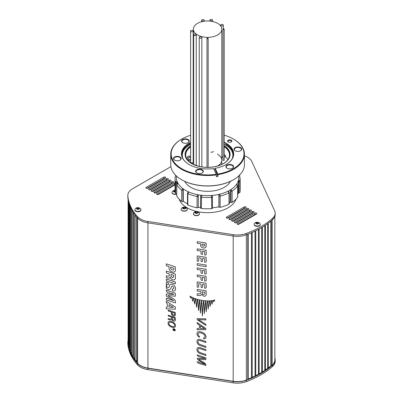 <?xml version="1.0" encoding="UTF-8"?>
<svg xmlns="http://www.w3.org/2000/svg" width="403" height="403" viewBox="0 0 403 403"><rect width="100%" height="100%" fill="white"/><g stroke="black" fill="none" stroke-linecap="round" stroke-linejoin="round"><path stroke-width="0.6" d="M177.799 183.652L176.771 184.781L176.771 196.08A32.562 18.8 0 0 0 181.693 201.409L181.693 190.11L182.73 188.493L183.254 189.576L182.957 190.156L182.957 201.455L183.254 201.283A31.202 18.014 0 0 0 187.506 203.797M201.288 208.452A0.841 0.484 180 0 1 200.608 207.973L200.608 196.674A0.841 0.484 0 0 1 200.629 196.568L200.739 195.863L201.565 195.279L201.288 208.452A32.562 18.8 0 0 0 211.741 208.653L211.499 195.475L212.336 196.1L212.446 196.745A0.841 0.484 0 0 1 212.472 196.871L212.472 208.17A0.841 0.484 180 0 1 211.741 208.653M232.103 202.377A0.841 0.484 180 0 1 230.899 202.417L230.899 191.118L230.526 190.498L231.09 189.45L232.103 191.077L232.103 202.377A32.562 18.8 0 0 0 237.629 197.253L237.629 185.954L236.667 184.821M177.139 182.237L176.65 182.725A0.841 0.484 0 0 1 175.637 182.342A32.562 18.8 180 0 1 175.023 178.71L175.023 190.009A32.562 18.8 0 0 0 175.637 193.642L175.637 182.342L176.967 181.078L177.139 183.687M175.874 175.456L175.31 176.116L175.023 178.71M188.05 192.342L188.715 191.949L187.838 193.657L187.838 204.956A32.562 18.8 0 0 0 197.062 207.797L197.062 196.498L197.49 194.649L198.291 195.485L198.291 207.202A31.202 18.014 0 0 0 200.608 207.565M212.472 207.802A31.202 18.014 0 0 0 218.889 206.799L218.889 195.087L219.675 194.211L220.134 196.054L220.134 207.354A32.562 18.8 0 0 0 229.01 204.165L229.01 192.866L228.108 191.173L228.733 191.536M239.881 192.407A32.562 18.8 0 0 0 240.143 190.009L240.143 178.71A32.562 18.8 180 0 1 239.881 181.108L239.881 192.407A0.841 0.484 180 0 1 238.828 192.815L238.828 181.516L238.425 181.038L238.541 179.859L239.881 181.108A0.841 0.484 0 0 1 238.828 181.516M184.745 181.345A23.742 13.707 0 0 0 190.795 187.294A23.742 13.707 0 0 0 230.425 181.345M238.672 176.04A31.202 18.014 0 0 1 238.541 179.859A31.202 18.014 180 0 1 236.349 184.579A31.202 18.014 0 0 1 231.09 189.45A31.202 18.014 180 0 1 228.108 191.173A31.202 18.014 0 0 1 219.675 194.211A31.202 18.014 180 0 1 211.499 195.475A31.202 18.014 0 0 1 201.565 195.279A31.202 18.014 180 0 1 197.49 194.649A31.202 18.014 0 0 1 188.715 191.949A31.202 18.014 180 0 1 182.73 188.493A31.202 18.014 0 0 1 178.061 183.43A31.202 18.014 180 0 1 176.967 181.078A31.202 18.014 0 0 1 176.499 176.04M237.694 194.735A31.202 18.014 0 0 0 238.425 192.75L238.828 192.815M230.899 191.118A0.841 0.484 0 0 0 232.103 191.077A32.562 18.8 180 0 0 237.629 185.954A0.841 0.484 0 0 0 237.694 185.768L237.694 197.067A0.841 0.484 180 0 1 237.629 197.253M229.297 202.946A31.202 18.014 0 0 0 230.526 202.215L230.899 202.417M220.134 207.354A0.841 0.484 180 0 1 218.995 207.031L218.995 195.732A0.841 0.484 0 0 0 220.134 196.054A32.562 18.8 180 0 0 229.01 192.866A0.841 0.484 0 0 0 229.297 192.498L229.297 203.797A0.841 0.484 180 0 1 229.01 204.165M198.291 195.485L198.291 207.202M198.14 207.485A0.841 0.484 180 0 1 197.062 207.797M187.838 204.956A0.841 0.484 180 0 1 187.506 204.568L187.506 193.269A0.841 0.484 0 0 0 187.838 193.657A32.562 18.8 180 0 0 197.062 196.498A0.841 0.484 0 0 0 198.14 196.185M182.957 201.455A0.841 0.484 180 0 1 181.693 201.409M176.771 196.08A0.841 0.484 180 0 1 176.726 195.923A0.841 0.484 180 0 1 176.771 195.767M176.65 182.725L176.726 194.014M176.65 194.024A0.841 0.484 180 0 1 175.637 193.642M238.425 192.75L238.425 181.038M183.254 201.283L183.254 189.576M230.526 190.498L230.526 202.215M184.549 208.704A1.234 0.71 0 0 0 185.103 208.517A1.234 0.71 0 0 0 185.425 208.2A1.234 0.71 0 0 0 185.103 207.51A1.234 0.71 0 0 0 183.914 207.328A1.234 0.71 0 0 0 183.043 207.832A1.234 0.71 0 0 0 183.36 208.517L183.36 208.517A1.234 0.71 0 0 0 184.549 208.704M185.042 208.553L185.425 208.2L185.103 207.51L183.914 207.328L183.043 207.832L183.36 208.517M186.382 210.482A3.043 1.758 0 0 0 187.274 209.238A3.043 1.758 0 0 0 187.088 208.633A3.39 3.39 0 0 0 181.375 208.633A3.043 1.758 0 0 0 181.189 209.238A3.043 1.758 0 0 0 183.068 210.86A3.043 1.758 0 0 0 186.382 210.482M181.194 209.348A3.043 1.758 0 0 0 181.189 209.454A3.043 1.758 0 0 0 183.068 211.076A3.043 1.758 0 0 0 186.382 210.698A3.043 1.758 0 0 0 187.274 209.454A3.043 1.758 0 0 0 187.269 209.348M185.365 208.668A1.602 0.927 0 0 0 184.65 207.122A1.602 0.927 0 0 0 182.685 208.255A1.602 0.927 0 0 0 185.365 208.668M185.093 208.517L183.486 208.583M185.103 208.507L185.103 207.51M183.914 208.336L183.914 207.328M245.236 208.129A1.083 0.625 0 0 0 244.248 208.301L227.146 218.179M247.921 209.681A1.083 0.625 0 0 0 246.933 209.852L229.831 219.726M250.606 211.232A1.083 0.625 0 0 0 249.618 211.404L232.516 221.277M253.291 212.784A1.083 0.625 0 0 0 252.303 212.955L235.201 222.829M255.976 214.336A1.083 0.625 0 0 0 254.993 214.507L237.891 224.38M164.842 178.333A1.083 0.625 0 0 0 163.855 178.504L146.752 188.377M167.527 179.884A1.083 0.625 0 0 0 166.54 180.055L149.437 189.929M170.212 181.436A1.083 0.625 0 0 0 169.23 181.607L152.127 191.48M172.902 182.987A1.083 0.625 0 0 0 171.915 183.158L154.812 193.032M175.023 184.559A1.083 0.625 0 0 0 174.6 184.71L157.497 194.584M170.897 166.641L132.617 188.74A16.387 9.46 0 0 0 127.822 195.43L127.822 196.805A16.387 9.46 0 0 0 127.837 197.258A87.753 50.662 0 0 0 137.473 218.023A16.387 9.46 0 0 0 147.8 222.829L233.141 236.032A16.387 9.46 0 0 0 246.248 234.848A87.753 50.662 0 0 0 272.574 219.65A16.387 9.46 0 0 0 275.178 214.532L275.178 213.157A16.387 9.46 0 0 0 274.624 210.709L251.754 161.437A16.387 9.46 0 0 0 244.44 155.8M244.248 208.301L244.248 206.93A1.083 0.625 180 0 1 245.432 206.794A1.083 0.625 180 0 1 246.102 207.374A1.083 0.625 180 0 1 245.785 207.817L228.128 218.008A1.083 0.625 180 0 1 226.949 218.144A1.083 0.625 180 0 1 226.279 217.565A1.083 0.625 180 0 1 226.597 217.121L226.597 218.008M244.248 206.93L226.597 217.121M246.933 209.852L246.933 208.482A1.083 0.625 180 0 1 248.117 208.346A1.083 0.625 180 0 1 248.787 208.92A1.083 0.625 180 0 1 248.47 209.364L230.818 219.554A1.083 0.625 180 0 1 229.634 219.69A1.083 0.625 180 0 1 228.964 219.116A1.083 0.625 180 0 1 229.282 218.673L229.282 219.554M246.933 208.482L229.282 218.673M249.618 211.404L249.618 210.028A1.083 0.625 180 0 1 250.802 209.892A1.083 0.625 180 0 1 251.472 210.472A1.083 0.625 180 0 1 251.155 210.915L233.503 221.106A1.083 0.625 180 0 1 232.319 221.242A1.083 0.625 180 0 1 231.649 220.663A1.083 0.625 180 0 1 231.967 220.219L231.967 221.106M249.618 210.028L231.967 220.219M252.303 212.955L252.303 211.58A1.083 0.625 180 0 1 253.487 211.444A1.083 0.625 180 0 1 254.157 212.023A1.083 0.625 180 0 1 253.84 212.467L236.188 222.658A1.083 0.625 180 0 1 235.004 222.794A1.083 0.625 180 0 1 234.334 222.214A1.083 0.625 180 0 1 234.652 221.771L234.652 222.658M252.303 211.58L234.652 221.771M254.993 214.507L254.993 213.132A1.083 0.625 180 0 1 256.177 212.996A1.083 0.625 180 0 1 256.847 213.575A1.083 0.625 180 0 1 256.525 214.018L238.873 224.209A1.083 0.625 180 0 1 237.694 224.345A1.083 0.625 180 0 1 237.024 223.766A1.083 0.625 180 0 1 237.342 223.322L237.342 224.209M254.993 213.132L237.342 223.322M163.855 178.504L163.855 177.129A1.083 0.625 180 0 1 165.039 176.998A1.083 0.625 180 0 1 165.709 177.572A1.083 0.625 180 0 1 165.391 178.015L147.74 188.206A1.083 0.625 180 0 1 146.556 188.342A1.083 0.625 180 0 1 145.886 187.763A1.083 0.625 180 0 1 146.203 187.324L146.203 188.206M163.855 177.129L146.203 187.324M166.54 180.055L166.54 178.68A1.083 0.625 180 0 1 167.724 178.544A1.083 0.625 180 0 1 168.394 179.123A1.083 0.625 180 0 1 168.076 179.567L150.425 189.758A1.083 0.625 180 0 1 149.241 189.894A1.083 0.625 180 0 1 148.571 189.314A1.083 0.625 180 0 1 148.888 188.871L148.888 189.758M166.54 178.68L148.888 188.871M169.23 181.607L169.23 180.232A1.083 0.625 180 0 1 170.409 180.096A1.083 0.625 180 0 1 171.079 180.675A1.083 0.625 180 0 1 170.761 181.118L153.11 191.309A1.083 0.625 180 0 1 151.926 191.445A1.083 0.625 180 0 1 151.256 190.866A1.083 0.625 180 0 1 151.578 190.423L151.578 191.309M169.23 180.232L151.578 190.423M171.915 183.158L171.915 181.783A1.083 0.625 180 0 1 173.099 181.647A1.083 0.625 180 0 1 173.769 182.227A1.083 0.625 180 0 1 173.451 182.67L155.8 192.861A1.083 0.625 180 0 1 154.616 192.997A1.083 0.625 180 0 1 153.946 192.417A1.083 0.625 180 0 1 154.263 191.974L154.263 192.861M171.915 181.783L154.263 191.974M175.023 184.861L158.485 194.412A1.083 0.625 180 0 1 157.301 194.548A1.083 0.625 180 0 1 156.631 193.969A1.083 0.625 180 0 1 156.948 193.526L156.948 194.412M174.6 184.71L174.6 183.335L156.948 193.526M174.6 183.335A1.083 0.625 180 0 1 175.023 183.184M179.164 199.178A28.981 16.73 0 0 0 187.108 207.792A28.981 16.73 0 0 0 216.099 211.958A28.981 16.73 0 0 0 236.057 199.127M127.822 195.43A16.387 9.46 0 0 0 127.837 195.883A87.753 50.662 0 0 0 137.473 216.648A16.387 9.46 0 0 0 147.8 221.454L233.141 234.657A16.387 9.46 0 0 0 246.248 233.473A87.753 50.662 0 0 0 272.574 218.275A16.387 9.46 0 0 0 275.178 213.157M175.028 190.261A3.39 3.39 0 0 0 172.197 191.828A3.043 1.758 0 0 0 172.01 192.433A3.043 1.758 0 0 0 176.333 194.029M172.016 192.543A3.043 1.758 0 0 0 172.01 192.649A3.043 1.758 0 0 0 173.607 194.196A3.043 1.758 0 0 0 176.726 194.12M175.028 190.287A1.602 0.927 0 0 0 173.456 191.269A1.602 0.927 0 0 0 175.229 192.13M175.033 190.498A1.234 0.71 0 0 0 174.736 190.523A1.234 0.71 0 0 0 173.864 191.027A1.234 0.71 0 0 0 174.182 191.712L174.182 191.712A1.234 0.71 0 0 0 175.194 191.919M175.043 190.669L173.864 191.027L174.182 191.712M175.139 191.591L174.308 191.778M174.736 191.531L174.736 190.523M210.905 152.188A2.136 1.234 0 0 0 213.399 151.432M186.851 158.999A20.83 12.025 180 0 1 187.894 156.243L190.604 156.782M190.604 160.329L187.808 160.359M193.375 29.162A14.206 8.201 0 0 0 196.231 34.094A14.206 8.201 0 0 0 212.089 36.94A14.206 8.201 0 0 0 221.791 29.162A14.206 8.201 0 0 0 207.585 20.961A14.206 8.201 0 0 0 193.375 29.162L193.375 160.162A14.206 8.201 0 0 0 193.647 161.754A14.206 8.201 180 0 1 193.531 161.371A2.136 1.234 0 0 0 193.208 160.883M197.561 165.976A14.206 8.201 180 0 1 196.251 165.109A14.206 8.201 0 0 0 197.561 165.976M217.696 153.916A2.136 1.234 0 0 0 218.235 154.732A14.206 8.201 180 0 1 221.791 160.162A14.206 8.201 180 0 1 217.61 165.976A14.206 8.201 0 0 0 221.791 160.162L221.791 164.409M190.604 157.739A1.657 0.957 0 0 0 188.886 157.669A1.657 0.957 0 0 0 187.994 158.515A1.657 0.957 0 0 0 188.886 159.366A1.657 0.957 0 0 0 190.604 159.296M192.286 163.044L192.286 163.855L192.281 163.044A2.136 1.234 0 0 0 191.385 162.938L190.76 162.943M202.911 21.067A1.305 0.751 180 0 1 201.611 20.311A1.305 0.751 180 0 1 202.911 19.561A1.305 0.751 180 0 1 204.215 20.311A1.305 0.751 180 0 1 202.911 21.067M211.202 20.901A1.305 0.751 180 0 1 209.903 20.15A1.305 0.751 180 0 1 211.202 19.399A1.305 0.751 180 0 1 212.507 20.15A1.305 0.751 180 0 1 211.202 20.901M221.993 25.868A1.305 0.751 0 0 0 223.297 25.112A1.305 0.751 0 0 0 221.993 24.361A1.305 0.751 0 0 0 220.688 25.112A1.305 0.751 0 0 0 221.993 25.868M221.791 156.858A1.305 0.751 0 0 0 221.993 156.868A1.305 0.751 0 0 0 223.02 156.576M191.909 31.832A1.305 0.751 180 0 1 190.604 31.076A1.305 0.751 180 0 1 191.909 30.326A1.305 0.751 180 0 1 193.208 31.076A1.305 0.751 180 0 1 191.909 31.832M193.208 31.076L193.208 162.082A1.305 0.751 180 0 1 191.909 162.832A1.305 0.751 180 0 1 190.604 162.082L190.604 31.076M223.02 29.172L223.02 29.172A0.589 0.338 0 0 0 224.194 29.172A0.589 0.338 0 0 0 223.02 29.172L223.02 160.172A0.589 0.338 0 0 0 224.194 160.172L224.194 29.172M194.946 35.605A1.305 0.751 180 0 1 193.647 34.849A1.305 0.751 180 0 1 194.951 34.099A1.305 0.751 180 0 1 196.251 34.849A1.305 0.751 180 0 1 194.946 35.605M199.717 38.053A1.305 0.751 180 0 1 199.243 37.474A1.305 0.751 180 0 1 200.548 36.723A1.305 0.751 180 0 1 201.848 37.474A1.305 0.751 180 0 1 201.102 38.154A1.305 0.751 180 0 1 199.717 38.053M207.57 38.073A0.589 0.338 0 0 0 207.57 38.753A0.589 0.338 0 0 0 207.57 38.073M271.249 220.804L271.249 365.984A87.748 50.662 0 0 0 272.196 365.158A16.382 9.455 0 0 0 274.836 360.01L274.836 216.456M271.249 365.984A1.627 0.942 180 0 1 270.841 366.226L270.841 221.146M268.262 223.176L268.262 368.12A7.204 4.161 180 0 1 270.841 366.226M268.262 368.12A1.627 0.942 180 0 1 267.708 368.538L267.708 223.589M265.401 225.212L265.401 370.186A7.204 4.161 180 0 1 267.708 368.538M265.401 370.186A1.627 0.942 180 0 1 264.811 370.589L264.811 225.604M262.353 227.161L262.353 372.16A7.204 4.161 180 0 1 264.811 370.589M262.353 372.16A1.627 0.942 180 0 1 261.728 372.543L261.728 227.534M259.134 229.015L259.134 374.039A7.204 4.161 180 0 1 261.728 372.543M259.134 374.039A1.627 0.942 180 0 1 258.469 374.402L258.469 229.372M255.744 230.773L255.744 375.818A7.204 4.161 180 0 1 258.469 374.402M255.744 375.818A1.627 0.942 180 0 1 255.054 376.16L255.054 231.11M252.202 232.43L252.202 377.495A7.204 4.161 180 0 1 255.054 376.16M252.202 377.495A1.627 0.942 180 0 1 251.477 377.812L251.477 232.748M248.193 234.108L248.193 379.299A7.204 4.161 180 0 1 251.477 377.812M248.193 379.299A1.627 0.942 180 0 1 247.774 379.54L247.774 234.269M136.824 217.277L136.824 362.378A87.748 50.662 0 0 0 137.589 363.259A16.382 9.455 0 0 0 147.941 368.1L233.191 381.288A16.382 9.455 0 0 0 246.344 380.084A87.748 50.662 0 0 0 247.774 379.54M136.824 362.378A1.627 0.942 180 0 1 136.667 362.05L136.667 217.091M135.111 215.152L135.111 359.814A7.204 4.161 180 0 1 136.667 362.05M135.111 359.814A1.627 0.942 180 0 1 134.763 359.325L134.763 214.688M133.448 212.799L133.448 357.35A7.204 4.161 180 0 1 134.763 359.325M133.448 357.35A1.627 0.942 180 0 1 133.141 356.851L133.141 212.331M132.008 210.442L132.008 354.836A7.204 4.161 180 0 1 133.141 356.851M132.008 354.836A1.627 0.942 180 0 1 131.751 354.333L131.751 209.973M130.799 208.094L130.799 352.287A7.204 4.161 180 0 1 131.751 354.333M130.799 352.287A1.627 0.942 180 0 1 130.587 351.819A1.627 0.942 180 0 1 130.587 351.779L130.587 207.636M129.826 205.812L129.826 349.703A7.204 4.161 180 0 1 130.587 351.356M129.826 349.703A1.627 0.942 180 0 1 129.65 349.28A1.627 0.942 180 0 1 129.66 349.189M129.086 203.671L129.086 347.094A7.204 4.161 180 0 1 129.65 348.308M129.086 347.094A1.627 0.942 180 0 1 128.945 346.716A1.627 0.942 180 0 1 128.965 346.575M128.381 200.941L128.381 344.187A7.204 4.161 180 0 1 128.945 345.24M128.381 344.187A1.627 0.942 180 0 1 128.23 343.86L128.23 200.195M128.104 199.45L128.104 342.379A16.382 9.455 0 0 0 128.124 342.872A87.748 50.662 0 0 0 128.23 343.86M188.77 156.419A4.272 2.468 180 0 1 189.219 155.89A21.898 12.644 180 0 0 188.68 156.399M233.493 179.743A36.426 21.032 180 0 1 233.342 179.834A36.426 21.032 180 0 1 181.824 179.834A36.426 21.032 180 0 1 181.677 179.743M170.731 154.233L170.731 164.61A36.854 21.278 0 0 0 181.521 179.657A36.854 21.278 0 0 0 233.644 179.657A36.854 21.278 0 0 0 244.44 164.61L244.44 154.233A36.854 21.278 180 0 1 217.922 174.655L217.922 176.474L216.351 176.716L216.351 174.902A36.854 21.278 180 0 1 170.731 154.233A36.854 21.278 180 0 1 181.521 139.186A36.854 21.278 180 0 1 181.677 139.1M224.194 142.239A26.13 15.087 180 0 1 225.383 164.928A26.13 15.087 180 0 1 215.142 168.323L217.811 174.071A36.426 21.032 0 0 0 233.342 139.015L233.644 139.186A36.854 21.278 180 0 1 233.644 139.186A36.854 21.278 180 0 1 244.44 154.233M235.151 150.762A3.844 2.222 180 0 1 235.145 150.762A3.844 2.222 180 0 1 235.145 147.624A3.844 2.222 180 0 1 240.586 147.624A3.844 2.222 180 0 1 240.586 150.762A3.844 2.222 180 0 1 235.151 150.762M227.045 168.247L227.045 168.247A3.844 2.222 180 0 1 227.045 165.109A3.844 2.222 180 0 1 232.481 165.109A3.844 2.222 180 0 1 232.481 168.247A3.844 2.222 180 0 1 227.045 168.247M228.234 141.952L228.234 141.952A2.136 1.234 180 0 1 228.234 140.209A2.136 1.234 180 0 1 231.257 140.209A2.136 1.234 180 0 1 231.257 141.952A2.136 1.234 180 0 1 228.234 141.952M233.342 139.015A36.426 21.032 0 0 0 224.194 135.166M181.713 154.863C181.914 150.395 184.876 146.662 190.604 143.659M190.604 142.758A25.908 14.956 0 0 0 181.682 154.43A25.908 14.956 0 0 0 189.863 164.973M225.307 164.973A25.908 14.956 0 0 0 233.488 154.43A25.908 14.956 0 0 0 224.194 142.576M215.076 168.857L214.693 169.134L215.142 168.323M214.693 169.134L213.892 169.26M225.871 144.36C230.375 147.04 232.884 150.243 233.402 153.966M217.811 174.071L217.922 174.655M190.604 135.277A36.426 21.032 0 0 0 181.824 139.015A36.426 21.032 0 0 0 175.839 164.197A36.426 21.032 0 0 0 216.24 174.313L216.351 174.902M190.604 142.415A26.13 15.087 180 0 0 189.788 164.928A26.13 15.087 180 0 0 213.57 168.57L216.24 174.313M196.765 172.942A3.844 2.222 180 0 1 196.76 172.942A3.844 2.222 180 0 1 196.76 169.799A3.844 2.222 180 0 1 202.2 169.799A3.844 2.222 180 0 1 202.2 172.942A3.844 2.222 180 0 1 196.765 172.942M174.585 160.147L174.585 160.147A3.844 2.222 180 0 1 174.585 157.004A3.844 2.222 180 0 1 180.02 157.004A3.844 2.222 180 0 1 180.02 160.147A3.844 2.222 180 0 1 174.585 160.147M182.685 142.657L182.685 142.657A3.844 2.222 180 0 1 182.685 139.519A3.844 2.222 180 0 1 188.125 139.519A3.844 2.222 180 0 1 188.125 142.657A3.844 2.222 180 0 1 182.685 142.657M224.194 146.687A21.898 12.644 180 0 1 229.483 154.928A21.898 12.644 180 0 1 226.068 161.709M189.103 161.709A21.898 12.644 180 0 1 185.687 154.928A21.898 12.644 180 0 1 190.604 146.944M190.07 156.676A21.898 12.644 180 0 1 190.604 156.278A21.898 12.644 0 0 0 190.07 156.676M186.77 158.853A21.898 12.644 180 0 1 186.937 158.565M224.194 156.304A4.272 2.468 0 0 1 225.524 157.014A21.898 12.644 180 0 1 227.937 159.593A21.898 12.644 0 0 0 224.194 156.026M224.194 154.54A21.898 12.644 180 0 1 225.524 155.528A4.272 2.468 0 0 0 224.194 154.817M190.775 162.953L191.642 162.943M192.15 163.779A15.49 8.942 180 0 1 192.281 163.139M192.095 163.003L192.095 163.754M232.365 168.313A3.526 2.035 0 0 0 233.287 166.938A3.526 2.035 0 0 0 232.254 165.502A3.526 2.035 0 0 0 228.415 165.059A3.526 2.035 0 0 0 226.239 166.938A3.526 2.035 0 0 0 227.161 168.313M179.904 160.213A3.526 2.035 0 0 0 180.826 158.837A3.526 2.035 0 0 0 179.793 157.397A3.526 2.035 0 0 0 175.955 156.958A3.526 2.035 0 0 0 173.779 158.837A3.526 2.035 0 0 0 174.701 160.213M240.465 150.828A3.526 2.035 0 0 0 241.392 149.453A3.526 2.035 0 0 0 240.359 148.012A3.526 2.035 0 0 0 236.516 147.574A3.526 2.035 0 0 0 234.339 149.453A3.526 2.035 0 0 0 235.266 150.828M202.084 173.008A3.526 2.035 0 0 0 203.006 171.633A3.526 2.035 0 0 0 201.974 170.192A3.526 2.035 0 0 0 198.13 169.754A3.526 2.035 0 0 0 195.954 171.633A3.526 2.035 0 0 0 196.881 173.008M188.005 142.722A3.526 2.035 0 0 0 188.931 141.352A3.526 2.035 0 0 0 187.899 139.912A3.526 2.035 0 0 0 184.055 139.468A3.526 2.035 0 0 0 181.879 141.352A3.526 2.035 0 0 0 182.806 142.722M231.11 142.027A1.763 1.018 0 0 0 231.508 141.382A1.763 1.018 0 0 0 229.745 140.365A1.763 1.018 0 0 0 227.982 141.382A1.763 1.018 0 0 0 228.38 142.027M215.076 169.079L217.922 176.474M274.836 358.05A16.387 9.46 180 0 1 275.178 359.975A16.387 9.46 180 0 1 272.574 365.098A87.753 50.662 180 0 1 246.248 380.296A16.387 9.46 180 0 1 233.141 381.475L147.8 368.277A16.387 9.46 180 0 1 137.473 363.466A87.753 50.662 180 0 1 127.837 342.706A16.387 9.46 180 0 1 127.822 342.253A16.387 9.46 180 0 1 128.104 340.5M275.178 359.975L275.178 361.35A16.387 9.46 180 0 1 272.574 366.468A87.753 50.662 180 0 1 246.248 381.666A16.387 9.46 180 0 1 233.141 382.85L147.8 369.647A16.387 9.46 180 0 1 137.473 364.841A87.753 50.662 180 0 1 127.837 344.076A16.387 9.46 180 0 1 127.822 343.623L127.822 342.253M196.75 213.172A1.234 0.71 0 0 0 197.304 212.986A1.234 0.71 0 0 0 197.626 212.668A1.234 0.71 0 0 0 197.304 211.978A1.234 0.71 0 0 0 196.115 211.792A1.234 0.71 0 0 0 195.243 212.295A1.234 0.71 0 0 0 195.561 212.986L195.561 212.986A1.234 0.71 0 0 0 196.75 213.172M197.243 213.021L197.626 212.668L197.304 211.978L196.115 211.792L195.243 212.295L195.561 212.986M193.576 213.096A3.043 1.758 0 0 0 193.39 213.706A3.043 1.758 0 0 0 195.269 215.328A3.043 1.758 0 0 0 198.583 214.95A3.043 1.758 0 0 0 199.48 213.706A3.043 1.758 0 0 0 199.289 213.096A3.39 3.39 0 0 0 193.576 213.101M193.395 213.812A3.043 1.758 0 0 0 193.39 213.922A3.043 1.758 0 0 0 195.269 215.545A3.043 1.758 0 0 0 198.583 215.167A3.043 1.758 0 0 0 199.48 213.922A3.043 1.758 0 0 0 199.47 213.812M197.566 213.137A1.602 0.927 0 0 0 196.85 211.59A1.602 0.927 0 0 0 194.886 212.719A1.602 0.927 0 0 0 197.566 213.137M197.304 211.978L197.304 212.975L195.687 213.046M196.115 212.799L196.115 211.792M243.044 209.394A39.005 22.518 0 0 0 243.583 208.683M179.325 199.344A28.492 16.447 0 0 0 179.501 200.054M235.7 200.054A28.492 16.447 0 0 0 235.886 199.299M257.114 226.375L255.139 225.892M254.207 224.446A3.043 1.758 0 0 0 254.192 224.617A3.043 1.758 0 0 0 257.235 226.375A3.043 1.758 0 0 0 260.283 224.617A3.043 1.758 0 0 0 260.267 224.446M259.391 223.03A3.043 1.758 180 0 1 260.283 224.275A3.043 1.758 180 0 1 258.404 225.897A3.043 1.758 180 0 1 255.084 225.519A3.043 1.758 180 0 1 254.192 224.275L254.192 224.617M256.273 223.736A1.365 0.786 180 0 1 256.273 222.622A1.365 0.786 180 0 1 258.202 222.622A1.365 0.786 180 0 1 258.202 223.736A1.365 0.786 180 0 1 256.273 223.736M254.414 223.615A3.043 1.758 0 0 0 257.235 226.033A3.043 1.758 0 0 0 260.061 223.615L259.053 222.698C257.396 222.043 255.517 221.947 254.414 223.615M258.419 222.995L258.101 223.68L256.923 223.861L256.056 223.363L256.373 222.683L257.552 222.496L258.419 222.995L257.552 222.496L256.373 222.683L256.056 223.363L256.923 223.861L258.101 223.68L258.419 222.995M258.202 223.736C259.698 223.403 256.469 221.061 255.88 223.282C256.464 224.088 257.24 224.239 258.202 223.736M256.373 223.544L256.373 222.683L256.373 223.544M256.429 223.579L257.552 223.403L257.552 222.496L257.552 223.403L258.041 223.69L257.552 223.403L256.373 223.589M137.776 211.751L135.796 211.273M134.869 209.827A3.043 1.758 0 0 0 134.854 209.998A3.043 1.758 0 0 0 137.897 211.756A3.043 1.758 0 0 0 140.939 209.998A3.043 1.758 0 0 0 140.924 209.827M140.048 208.411A3.043 1.758 180 0 1 140.939 209.651A3.043 1.758 180 0 1 139.06 211.278A3.043 1.758 180 0 1 135.746 210.895A3.043 1.758 180 0 1 134.854 209.651L134.854 209.998M136.929 209.117A1.365 0.786 180 0 1 136.929 207.998A1.365 0.786 180 0 1 138.864 207.998A1.365 0.786 180 0 1 138.864 209.117A1.365 0.786 180 0 1 136.929 209.117M135.076 208.996A3.043 1.758 0 0 0 137.897 211.409A3.043 1.758 0 0 0 140.718 208.996L139.71 208.079C138.058 207.419 136.179 207.328 135.076 208.996M139.075 208.376L138.758 209.056L137.579 209.238L136.718 208.739L137.03 208.059L138.214 207.877L139.075 208.376L138.214 207.877L137.03 208.059L136.718 208.739L137.579 209.238L138.758 209.056L139.075 208.376M138.864 209.117C140.36 208.779 137.131 206.442 136.536 208.663C137.121 209.464 137.897 209.615 138.864 209.117M137.03 208.925L137.03 208.059L137.03 208.925M137.091 208.956L138.214 208.784L138.214 207.877L138.214 208.784L138.703 209.066L138.214 208.784L137.03 208.966M192.705 301.268L191.873 297.238L193.435 297.963L192.705 301.268M190.901 298.2L189.899 296.119L191.541 297.071L190.901 298.2M204.321 313.72L203.47 300.603L205.177 300.784L204.321 313.72M206.205 311.806L205.374 300.799L207.051 300.895L206.205 311.806M208.19 309.051L207.389 300.9L209.016 300.895L208.19 309.051M210.139 306.406L209.379 300.885L210.95 300.774L210.139 306.406M212.033 304.255L211.308 300.739L212.865 300.502L212.033 304.255M213.837 301.746C212.996 300.688 213.328 300.104 214.829 299.998L213.837 301.746M205.868 324.35L198.412 319.629L205.868 319.927L205.868 318.904L197.143 318.592L197.143 319.715L205.868 325.367L205.868 324.35M197.143 323.574L199.414 325.14C199.364 326.888 200.16 329.357 197.143 328.591L197.143 329.704L205.868 329.659L205.868 328.566L197.143 322.526L197.143 323.574M204.674 328.667L200.457 328.581L200.457 325.836L204.674 328.667M203.621 338.696C205.187 339.009 205.993 338.419 206.049 336.918C205.646 334.455 204.135 332.858 201.505 332.117C198.77 331.125 197.258 331.629 196.961 333.634C197.042 335.256 197.853 336.46 199.389 337.24C200.059 336.57 198.372 335.921 198.004 334.077C198.039 331.337 204.84 333.367 205.011 336.525C204.553 338.077 202.991 337.563 203.621 338.696L203.621 338.696M205.868 347.446L205.868 346.429L200.311 344.555C198.79 343.961 198.024 343.049 198.004 341.825C198.024 340.616 198.79 340.223 200.311 340.651L205.868 342.525L205.868 341.502L200.598 339.729C198.266 338.918 197.052 339.497 196.961 341.477C197.052 343.512 198.266 344.913 200.598 345.673L205.868 347.446M205.868 355.517L205.868 354.499L200.311 352.625C198.79 352.031 198.024 351.119 198.004 349.9C198.024 348.686 198.79 348.298 200.311 348.721L205.868 350.595L205.868 349.572L200.598 347.799C198.266 346.988 197.052 347.572 196.961 349.547C197.052 351.582 198.266 352.983 200.598 353.743L205.868 355.517M197.143 361.637C197.878 364.111 203.218 364.141 205.868 365.597C206.316 362.559 200.966 361.496 198.679 359.39L205.868 359.662L205.868 357.834L197.143 354.897C197.626 357.249 202.613 357.219 204.996 358.564L197.143 358.297C197.928 360.902 202.608 362.196 204.996 364.262L197.143 361.637M197.203 243.251L200.654 243.785L200.654 244.969C200.16 248.48 206.991 249.346 206.155 245.351L206.155 243.014L197.203 241.629L197.203 243.251M204.669 244.409C205.792 247.17 201.016 246.429 202.14 244.017L204.669 244.409M197.203 250.495L201.021 251.089C201.283 252.338 200.135 254.565 202.513 254.358L202.513 251.316L204.669 251.653L204.669 254.908C207.52 255.714 205.595 251.744 206.155 250.258L197.203 248.873L197.203 250.495M197.203 255.93L197.203 261.119C199.762 262.066 198.321 259.023 198.694 257.789C201.681 257.477 201.132 259.603 201.087 261.386C203.54 262.343 202.266 259.577 202.573 258.388C205.55 258.071 204.512 260.524 204.669 262.157C207.555 262.932 205.575 258.842 206.155 257.316L197.203 255.93M206.155 266.64L206.155 265.013L197.203 263.633L197.203 265.255L206.155 266.64M197.203 269.516L201.021 270.106C201.283 271.36 200.135 273.587 202.513 273.375L202.513 270.337L204.669 270.67L204.669 273.929C207.52 274.735 205.595 270.761 206.155 269.275L197.203 267.889L197.203 269.516M197.203 276.539L201.021 277.133C201.283 278.382 200.135 280.609 202.513 280.397L202.513 277.36L204.669 277.692L204.669 280.951C207.52 281.757 205.595 277.788 206.155 276.302L197.203 274.917L197.203 276.539M197.203 281.873L197.203 287.062C199.762 288.009 198.321 284.966 198.694 283.727C201.681 283.415 201.132 285.546 201.087 287.329C203.54 288.286 202.266 285.515 202.573 284.332C205.55 284.014 204.512 286.468 204.669 288.1C207.555 288.875 205.575 284.785 206.155 283.259L197.203 281.873M204.669 292.18C205.606 293.525 203.172 295.978 202.301 293.172L202.301 291.812L204.669 292.18M200.815 291.581C201.147 293.122 200.749 293.863 199.611 293.797C197.556 293.334 196.755 293.898 197.203 295.5C198.039 294.795 201.057 296.447 201.631 294.361L203.827 296.27C207.399 296.452 205.782 292.387 206.155 290.785L197.203 289.399L197.203 291.026L200.815 291.581M166.343 263.854L175.325 266.857L175.325 269.506C176.272 274.206 168.525 271.834 169.079 267.955L169.079 266.61L166.343 265.698L166.343 263.854M170.766 267.174C169.492 269.683 174.912 271.496 173.638 268.136L170.766 267.174M166.343 275.778C167.356 276.257 168.328 276.277 169.265 275.823L169.265 273.874L166.343 272.902L166.343 271.058L175.325 274.06L175.325 277.707C175.471 279.491 174.59 280.191 172.68 279.808C169.663 278.206 170.212 276.398 170.192 277.193C169.21 279.294 166.474 277.224 166.343 277.627L166.343 275.778M170.953 274.438L170.953 275.984L172.343 277.732L173.638 276.881L173.638 275.34L170.953 274.438M166.343 280.856L166.343 279.012L175.325 282.009L175.325 283.853L166.343 280.856M166.343 282.407C167.799 281.843 168.963 283.198 168.419 284.563C167.23 284.13 166.6 284.397 166.535 285.374C166.061 287.404 169.668 288.518 169.391 286.08C169.598 284.599 170.529 283.964 172.187 284.175C174.464 285.243 175.582 286.805 175.537 288.86C175.522 290.669 174.484 291.314 172.429 290.78L172.429 289.006C174.398 288.744 174.474 287.838 172.655 286.291C170.439 285.012 172.378 290.019 168.348 289.651L166.343 288.427L166.343 282.407M166.343 296.094L166.343 293.933L173.889 294.487C171.471 292.991 165.724 293.313 166.343 290.22L175.325 293.223L175.325 296.24L167.94 295.565C170.827 297.867 176.741 299.086 175.325 302.92L166.343 299.928L166.343 298.2L173.864 300.709L166.343 296.094M166.343 301.243L175.325 306.985L175.325 309.172L166.343 308.814C165.986 307.6 166.313 306.995 167.326 307.01L167.326 303.61C166.343 303.046 166.016 302.255 166.343 301.243M169.013 307.111L173.34 307.358L169.013 304.648L169.013 307.111M175.325 312.496C174.983 313.207 176.449 316.617 173.34 315.917C170.373 314.335 171.633 312.154 171.356 311.998L168.232 310.955L168.232 310.124L175.325 312.496M172.202 313.584C171.416 314.531 175.27 315.816 174.479 314.345L174.479 313.04L172.202 312.28L172.202 313.584M171.436 317.085L168.232 316.012L168.232 315.181L175.325 317.554L175.325 319.7C175.653 322.345 171.789 320.969 171.839 319.448L171.819 319.438C171.194 320.602 166.993 319.408 168.232 318.637C170.328 319.277 172.197 319.247 171.436 317.085M172.277 317.352C171.96 318.441 172.323 319.398 173.381 320.219L174.479 319.458C174.988 318.456 174.161 317.665 172.277 317.352M175.476 325.664C175.758 329.432 167.799 326.773 168.081 323.196C167.799 319.428 175.758 322.088 175.476 325.664M168.928 323.478C168.852 326.047 174.726 328.007 174.63 325.382C174.726 322.818 168.852 320.853 168.928 323.478M174.096 328.737C175.683 329.961 175.683 330.656 174.096 330.823C172.509 329.594 172.509 328.898 174.096 328.737M174.096 329.014C171.008 329.639 177.184 331.704 174.096 329.014M173.461 329.377C172.665 328.798 175.597 329.609 174.806 330.122L174.01 329.986C172.353 330.087 175.114 329.589 173.461 329.377M174.252 329.941C174.6 329.866 174.6 329.866 174.252 329.941M202.371 315.987L201.495 300.3L203.243 300.573L202.371 315.987M200.417 313.116L199.561 299.913L201.268 300.26L200.417 313.116M198.533 310.617L197.687 299.439L199.364 299.867L198.533 310.617M196.548 307.247L195.722 298.835L197.349 299.343L196.548 307.247M194.599 304.003L193.788 298.109L195.359 298.709L194.599 304.003M182.957 190.156A0.841 0.484 0 0 1 181.693 190.11A32.562 18.8 180 0 1 176.771 184.781A0.841 0.484 0 0 1 176.726 184.624C176.988 183.682 177.38 183.234 177.899 183.289M212.472 196.881A0.841 0.484 0 0 1 211.741 197.354A32.562 18.8 180 0 1 201.288 197.153A0.841 0.484 0 0 1 200.608 196.684M218.995 195.732L218.889 195.087M147.8 222.829L147.8 221.454M233.141 236.032L233.141 234.657M246.248 234.848L246.248 233.473M272.574 219.65L272.574 218.275M127.837 197.258L127.837 195.883M137.473 218.023L137.473 216.648M193.531 161.371L193.531 164.479M128.124 342.872L128.124 199.586M137.589 363.259L137.589 218.149M246.344 380.084L246.344 234.813M272.196 365.158L272.196 219.983M254.414 215.237L254.414 214.839M233.191 381.288L233.191 236.037M147.941 368.1L147.941 222.849M189.219 156.505L189.219 155.89M225.524 157.014L225.524 155.528M224.194 144.224A25.298 14.609 180 0 1 225.468 144.909A25.298 14.609 180 0 1 232.007 159.049M183.158 159.049A25.298 14.609 180 0 1 190.604 144.415M224.194 145.654A22.487 12.982 180 0 1 223.373 163.653A22.487 12.982 180 0 1 192.191 163.875A22.487 12.982 180 0 1 190.604 145.891M224.194 145.826A22.351 12.906 180 0 1 229.186 157.78A22.351 12.906 180 0 1 207.585 167.366A22.351 12.906 180 0 1 185.984 157.78A22.351 12.906 180 0 1 190.604 146.067M224.194 146.158A22.246 12.841 180 0 1 229.131 157.89M186.035 157.89A22.246 12.841 180 0 1 190.604 146.405M211.615 195.989A21.953 12.674 0 0 0 212.3 195.908L212.472 196.871M272.574 365.098L272.574 366.468M246.248 380.296L246.248 381.666M233.141 381.475L233.141 382.85M147.8 368.277L147.8 369.647M137.473 363.466L137.473 364.841M127.837 342.706L127.837 344.076M240.143 178.71L239.483 174.786M236.576 184.453C237.029 184.373 237.402 184.811 237.694 185.768M175.33 176.046L175.814 175.396M187.506 193.269L188.196 191.974M238.445 181.048L238.445 180.594M176.726 195.923L176.726 184.624M200.608 196.674L200.775 195.672M228.566 191.153L229.297 192.498M221.791 29.162L221.791 160.162M201.611 20.311L201.611 21.722M204.215 20.311L204.215 21.193M209.903 20.15L209.903 21.067M212.507 20.15L212.507 21.465M220.688 25.112L220.688 25.994M223.297 25.112L223.297 28.885M193.647 34.849L193.647 164.535M196.251 34.849L196.251 165.568M199.243 37.474L199.243 166.414M201.848 37.474L201.848 166.913M206.981 38.416L206.981 167.341M208.16 38.416L208.16 167.341M128.945 346.716L128.945 203.208M129.65 349.28L129.65 205.349M130.587 351.819L130.587 207.631M181.824 139.015L181.521 139.186M229.186 157.78C227 162.061 222.27 165.008 214.99 166.615C208.432 167.86 202.15 167.497 196.145 165.532L190.276 162.616L185.984 157.78M233.342 179.834L233.644 179.657M181.824 179.834L181.521 179.657M260.283 224.617L260.283 224.275M140.939 209.998L140.939 209.651"/></g></svg>
